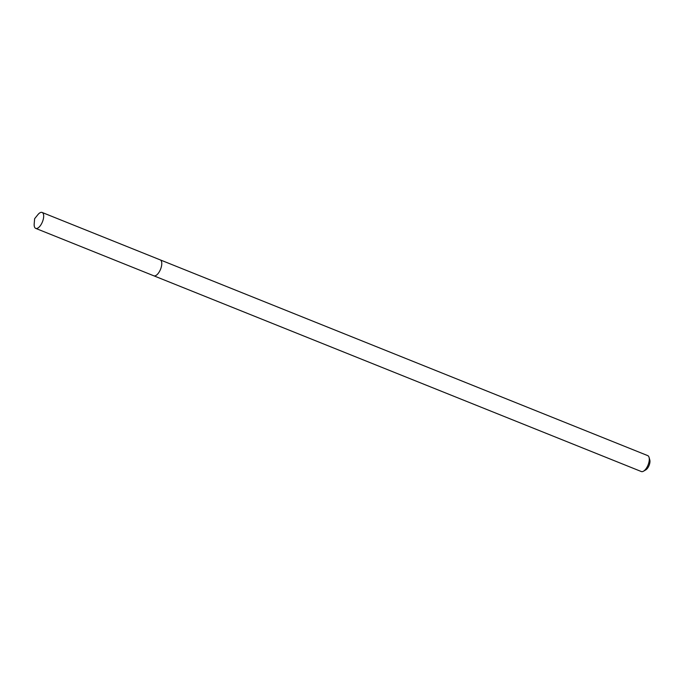 <?xml version="1.0" encoding="UTF-8"?>
<svg xmlns="http://www.w3.org/2000/svg" width="684" height="684" viewBox="0 0 684 684"><rect width="100%" height="100%" fill="white"/><g stroke="black" fill="none" stroke-linecap="round" stroke-linejoin="round"><path stroke-width="1.03" d="M641.25 471.507A8.584 3.805 -68.1 0 0 641.336 471.541A8.584 3.805 -68.1 0 0 641.412 471.575A8.584 3.805 -68.1 0 0 643.49 471.199L645.833 469.84A6.13 2.719 -68.1 0 0 649.09 465.411A6.13 2.719 -68.1 0 0 649.8 459.956L649.056 457.357A8.584 3.805 -68.1 0 0 647.722 455.612A8.584 3.805 -68.1 0 0 647.645 455.587M643.49 471.199A8.584 3.805 -68.1 0 0 648.056 465A8.584 3.805 -68.1 0 0 649.056 457.357M153.746 275.772A8.584 3.805 -68.1 0 0 153.823 275.806A8.584 3.805 -68.1 0 0 153.9 275.832A8.584 3.805 -68.1 0 0 160.586 269.163A8.584 3.805 -68.1 0 0 160.218 259.877A8.584 3.805 -68.1 0 0 160.133 259.843A8.584 3.805 -68.1 0 1 160.218 259.877L42.117 212.459A8.584 3.805 -68.1 0 0 42.04 212.425A8.584 3.805 -68.1 0 0 37.834 214.725L34.627 218.7L34.2 223.788A8.584 3.805 -68.1 0 0 35.722 228.388A8.584 3.805 -68.1 0 0 35.807 228.413A8.584 3.805 -68.1 0 0 42.485 221.744A8.584 3.805 -68.1 0 0 42.117 212.459M641.336 471.541L153.823 275.806A8.584 3.805 -68.1 0 0 153.9 275.832A8.584 3.805 -68.1 0 0 160.586 269.163A8.584 3.805 -68.1 0 0 160.218 259.877L647.722 455.612M153.823 275.806L35.722 228.388"/></g></svg>
